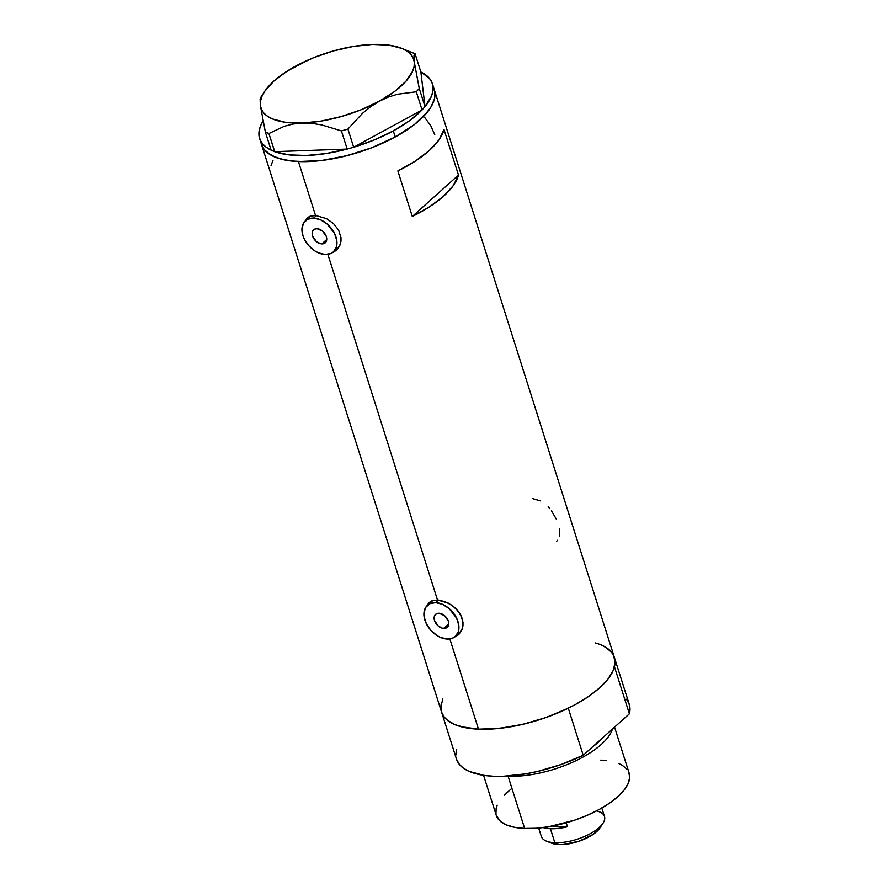 <?xml version="1.0" encoding="UTF-8"?>
<svg xmlns="http://www.w3.org/2000/svg" width="889" height="889" viewBox="0 0 889 889"><rect width="100%" height="100%" fill="white"/><g stroke="black" fill="none" stroke-linecap="round" stroke-linejoin="round"><path stroke-width="1.33" d="M443.833 628.423L448.712 624.045L448 626.412L446.289 627.956L442.444 628.223L438.255 625.989L434.532 620.533L434.143 617.655L434.854 615.255L436.566 613.71L439.022 613.243A8.712 5.923 48.1 0 1 447.323 618.922A8.712 5.923 48.1 0 1 447.245 627.323A8.712 5.923 48.1 0 1 443.833 628.423A8.712 5.923 48.1 0 1 435.521 622.745A8.712 5.923 48.1 0 1 435.61 614.343A8.712 5.923 48.1 0 1 439.022 613.243L444.6 615.677L448.312 621.133L448.712 624.011L443.833 628.423M321.851 243.886L326.73 239.508L321.851 243.886L320.462 243.686L316.273 241.452L312.55 235.996L312.161 233.118L312.872 230.718L314.584 229.173L317.04 228.706A8.712 5.923 48.1 0 1 325.341 234.385A8.712 5.923 48.1 0 1 325.263 242.786A8.712 5.923 48.1 0 1 321.851 243.886A8.712 5.923 48.1 0 1 313.539 238.208A8.712 5.923 48.1 0 1 313.628 229.807A8.712 5.923 48.1 0 1 317.04 228.706L322.618 231.14L326.33 236.596L326.73 239.474L326.019 241.875L324.307 243.419L321.851 243.886M311.039 215.894A20.914 14.213 -131.9 0 0 309.861 216.805L311.039 215.894M313.661 218.083L316.528 215.516L313.661 218.083A20.914 14.213 48.1 0 1 333.608 231.718A20.914 14.213 48.1 0 1 333.408 251.865A20.914 14.213 48.1 0 1 325.218 254.51A20.914 14.213 48.1 0 1 305.283 240.886A20.914 14.213 48.1 0 1 305.483 220.728A20.914 14.213 48.1 0 1 313.661 218.083L307.772 219.194L303.66 222.917L301.949 228.673L302.905 235.585L304.349 239.152L308.905 245.831L315.062 251.054L318.451 252.854L325.218 254.51L331.108 253.398L333.442 251.843L336.409 247.009L336.787 240.552L334.542 233.44L327.052 223.917L320.429 219.739L313.661 218.083M433.021 600.431A20.914 14.213 -131.9 0 0 431.843 601.342L433.021 600.431M435.643 602.62L438.51 600.053L435.643 602.62A20.914 14.213 48.1 0 1 455.59 616.244A20.914 14.213 48.1 0 1 455.39 636.402A20.914 14.213 48.1 0 1 447.2 639.047A20.914 14.213 48.1 0 1 427.265 625.423A20.914 14.213 48.1 0 1 427.465 605.265A20.914 14.213 48.1 0 1 435.643 602.62L429.754 603.731L425.642 607.454L423.931 613.199L424.075 616.577L426.331 623.689L430.887 630.368L437.044 635.591L440.433 637.391L447.2 639.047L453.09 637.935L455.424 636.38L458.391 631.546L458.768 625.089L456.524 617.977L449.034 608.454L442.411 604.276L435.643 602.62M334.697 250.709A21.781 14.802 -131.9 0 0 337.453 249.309M305.327 220.872L307.405 217.838L309.583 216.427L315.517 215.438L326.563 218.661L333.519 223.595L338.653 230.195L341.009 237.619L340.987 241.286L339.531 246.264L336.564 250.198L332.286 252.732L336.52 250.242M456.679 635.235A21.781 14.802 -131.9 0 0 459.435 633.846M427.309 605.409L429.387 602.375L431.565 600.953L437.499 599.975L448.545 603.198L455.501 608.132L460.635 614.732L462.991 622.156L462.969 625.823L461.513 630.801L458.546 634.735L454.268 637.269L458.513 634.768M434.765 134.728L430.721 125.627L424.664 117.404M540.679 500.929L532.5 498.573M549.869 508.697L548.18 506.797M556.547 519.554L551.436 510.708M559.47 536.034L559.381 528.477M556.581 541.334L557.592 540.245M434.71 91.323L434.465 98.901L430.887 107.169L424.131 115.826L414.441 124.527L402.195 132.95L387.86 140.762L371.991 147.674L355.2 153.408L338.131 157.742L321.429 160.52L305.749 161.631L291.692 161.042L279.802 158.753L270.523 154.875L264.211 149.541L261.522 144.507L264.189 149.519L266.944 152.352L274.768 156.986L285.391 160.098L298.426 161.554A90.622 36.793 162.4 0 1 261.533 144.551A90.622 36.793 -17.6 0 0 395.249 136.95L393.327 130.883A90.622 36.793 162.4 0 1 353.778 147.185L421.964 110.003L353.778 147.185L374.38 139.873L393.327 130.883L395.249 136.95A90.622 36.793 -17.6 0 0 434.299 89.745A90.622 36.793 162.4 0 1 393.238 138.028A90.622 36.793 162.4 0 1 298.426 161.554L315.517 215.438L298.426 161.554L321.362 160.531L346.577 155.775L371.913 147.696L395.183 136.984L414.385 124.571L427.865 111.503L430.865 107.202L434.454 98.935L434.721 91.356L433.01 86.811A90.622 36.793 162.4 0 1 434.299 89.745A90.622 36.793 -17.6 0 0 433.01 86.811L433.576 87.9M427.253 605.565L428.509 603.298L431.565 600.953L437.499 599.975L327.874 254.387L437.499 599.975L444.8 601.531L452.179 605.42L458.357 611.254L462.202 618.4L462.969 625.823L462.18 629.223L458.546 634.735M626.423 699.199L629.001 703.588L629.99 708.5L629.379 713.845L583.217 755.261L561.048 764.551L537.545 771.441L525.832 773.819L503.563 776.241L493.406 776.23L484.172 775.408L469.081 771.385L463.502 768.252L459.391 764.462L456.513 759.184A90.622 36.793 -17.6 0 0 583.217 755.261L568.293 708.2A90.622 36.793 162.4 0 1 441.6 712.167A90.622 36.793 -17.6 0 0 478.482 729.169L449.856 638.913L478.482 729.169A90.622 36.793 -17.6 0 0 573.294 705.655A90.622 36.793 -17.6 0 0 614.366 657.36A90.622 36.793 162.4 0 1 614.455 666.783L629.379 713.845A90.622 36.793 -17.6 0 0 629.29 704.421L614.366 657.36A90.622 36.793 162.4 0 0 595.141 642.891M305.271 221.028L306.527 218.772L309.583 216.427L315.517 215.438L326.563 218.661L333.519 223.595L338.653 230.195L341.009 237.619L340.198 244.697L336.564 250.198M444.022 129.527L458.48 175.077A90.622 36.793 162.4 0 1 412.307 216.483L397.861 170.944A90.622 36.793 -17.6 0 0 444.022 129.527L458.48 175.077L412.307 216.483L397.861 170.944L415.23 161.165L429.22 150.597L439.01 139.84L444.022 129.527M441.577 712.122L444.256 717.134L447.011 719.968L454.824 724.613L465.447 727.713L478.482 729.169L493.417 728.913L509.675 726.969L526.644 723.402L543.657 718.345L560.07 712L575.25 704.61L588.607 696.454L599.642 687.853L607.92 679.129L613.132 670.617L615.066 662.661L613.654 655.549M611.699 652.393L605.409 647.059L601.131 644.925M442.822 698.91L440.888 706.866L441.177 710.555M458.48 175.077L453.457 185.379L443.667 196.136L429.676 206.715L412.307 216.483L458.48 175.077M272.956 160.431L271.067 165.487M430.332 601.631A21.781 14.802 -131.9 0 0 428.754 604.109L429.365 602.964M462.269 628.979L459.802 632.446A20.914 14.213 -131.9 0 0 462.269 628.979M308.35 217.094A21.781 14.802 -131.9 0 0 306.772 219.572L307.383 218.427M333.408 251.865L337.787 247.931A20.914 14.213 -131.9 0 0 340.287 244.442L337.82 247.909M263.122 120.882L260.488 126.06L259.11 131.027L259.01 135.695L260.188 139.995L262.622 143.874L266.278 147.274L271.112 150.141A90.622 36.793 162.4 0 1 259.61 138.473A90.622 36.793 162.4 0 1 263.044 121.015M372.413 44.45L353.444 46.428L333.397 50.94L313.617 57.696L295.448 66.231A80.166 32.549 162.4 0 1 372.402 44.45L388.96 45.15L401.995 48.484L406.906 51.073L410.629 54.218L413.096 57.874L414.274 61.974L414.13 66.442L412.663 71.198L405.929 81.288L394.505 91.545L379.192 101.268L361.034 109.791L341.254 116.548L321.196 121.071L302.249 123.049L285.691 122.338L272.645 119.015L267.733 116.426L264.011 113.27L261.544 109.625L260.377 105.524A80.166 32.549 162.4 0 1 264.489 91.678A80.166 32.549 162.4 0 1 295.448 66.231L304.505 62.052L287.369 70.976L273.89 81.055L264.733 91.311L261.977 96.29L260.521 101.057L260.377 105.524L265.355 132.028L268.889 133.506L284.358 126.26L292.97 124.049L302.249 123.049L311.795 123.36L321.596 124.893L341.42 130.905L347.91 129.072L353.678 147.23L351.477 147.852L353.678 147.23L347.91 129.072L362.49 113.325L370.557 106.747L379.192 101.268L388.304 97.079L397.55 94.223L416.296 91.789L419.252 88.467L425.02 106.636L424.009 107.758L425.02 106.636L419.252 88.467L414.274 61.974A80.166 32.549 162.4 0 1 379.192 101.268A80.166 32.549 162.4 0 1 302.249 123.049A80.166 32.549 162.4 0 1 260.377 105.524L260.11 99.135L261.21 97.346L260.11 99.135L260.377 105.524L265.355 132.028L268.889 133.506L274.657 151.675L271.123 150.197L274.757 151.663L268.889 133.506L284.358 126.26L292.97 124.049L302.249 123.049L311.795 123.36L321.596 124.893L341.42 130.905L347.188 149.074L349.377 148.452L347.077 149.074A90.622 36.793 162.4 0 1 274.757 151.663L347.188 149.074L341.42 130.905L347.91 129.072L362.49 113.325L370.557 106.747L379.192 101.268L388.304 97.079L397.55 94.223L416.296 91.789L422.053 109.947L423.053 108.825L422.053 109.947L416.296 91.789L419.252 88.467L414.274 61.974L414.007 55.607L415.096 53.785L420.875 72.009L415.096 53.785L401.406 48.25A80.166 32.549 162.4 0 1 414.274 61.974L414.418 54.218M351.477 147.852L349.377 148.452L351.477 147.852M265.355 132.028L271.123 150.197L265.355 132.028M347.077 149.074L274.757 151.663L288.881 154.864L306.338 155.497L326.13 153.53L347.077 149.074M432.376 83.666A90.622 36.793 162.4 0 0 420.875 72.009L425.009 106.591L420.875 72.009L429.365 78.265L431.798 82.155L432.976 86.455L432.876 91.123L431.498 96.079L425.009 106.591A90.622 36.793 162.4 0 0 432.376 83.666L614.366 657.36M295.448 66.231L286.758 71.731M372.402 44.45A80.166 32.549 162.4 0 1 401.406 48.25M421.964 110.003L409.507 120.726L393.327 130.883A90.622 36.793 162.4 0 0 421.964 110.003M424.009 107.758L423.053 108.825L424.009 107.758M415.096 53.785L411.574 52.307M508.086 776.23L508.086 776.23A69.709 28.304 162.4 0 1 506.119 776.119A69.709 28.304 -17.6 0 0 508.086 776.23L524.643 828.437L508.086 776.23A69.709 28.304 -17.6 0 0 612.454 729.036A69.709 28.304 162.4 0 1 508.086 776.23M603.62 736.959L592.719 746.738A67.52 27.415 162.4 0 0 603.62 736.959M483.572 775.319L496.273 815.357A69.709 28.304 -17.6 0 0 524.643 828.437A69.709 28.304 -17.6 0 0 597.575 810.346A69.709 28.304 -17.6 0 0 629.168 773.208L614.555 727.146M259.61 138.473L441.6 712.167A90.622 36.793 162.4 0 1 441.5 702.743L440.888 708.089L441.889 713L444.467 717.401L448.578 721.19L454.146 724.324L461.08 726.713L478.482 729.169L499.507 728.369L522.621 724.379L546.124 717.49L568.293 708.2L583.217 755.261L629.379 713.845L614.455 666.783L615.066 661.438L614.066 656.526L611.488 652.137L607.376 648.337L601.809 645.214M455.824 755.15L456.424 749.805M600.797 760.128L606.009 760.528M618.988 763.629L622.289 765.273L627.123 769.385M628.623 771.808L629.712 777.275L628.223 783.398L624.211 789.943L617.844 796.655L609.354 803.267L599.075 809.546L587.407 815.235L574.772 820.114L548.635 826.748L536.134 828.248L524.643 828.437L514.62 827.315L506.441 824.925L500.429 821.369L496.262 815.324M495.951 814.113L496.151 808.29L497.218 805.167M504.13 795.266L511.586 788.576M538.69 828.037L541.368 836.482A33.115 13.446 -17.6 0 0 554.847 842.694A33.115 13.446 162.4 0 1 546.457 841.127L551.702 843.216A28.237 11.468 -17.6 0 0 558.859 844.55L554.847 842.694L550.413 828.726A33.115 13.446 162.4 0 1 543.123 827.559L550.413 828.726L554.847 842.694A33.115 13.446 -17.6 0 0 589.485 834.093A33.115 13.446 -17.6 0 0 604.487 816.458L601.809 808.012M567.493 826.748A33.115 13.446 162.4 0 1 550.413 828.726L558.548 828.381L567.493 826.748L552.302 826.092L567.493 826.748L566.237 822.781L567.493 826.748M599.964 827.859L593.163 834.36L579.161 841.183L563.504 844.472L558.859 844.55L551.491 843.128M596.486 810.924A33.115 13.446 162.4 0 1 603.009 823.192A33.115 13.446 162.4 0 1 554.847 842.694L558.859 844.55A28.237 11.468 -17.6 0 0 599.931 827.926L603.009 823.192M309.861 216.805L305.483 220.728M431.843 601.342L427.465 605.265M459.769 632.468L455.39 636.402M264.489 91.678L260.521 97.757M441.6 712.167L456.524 759.228"/></g></svg>
